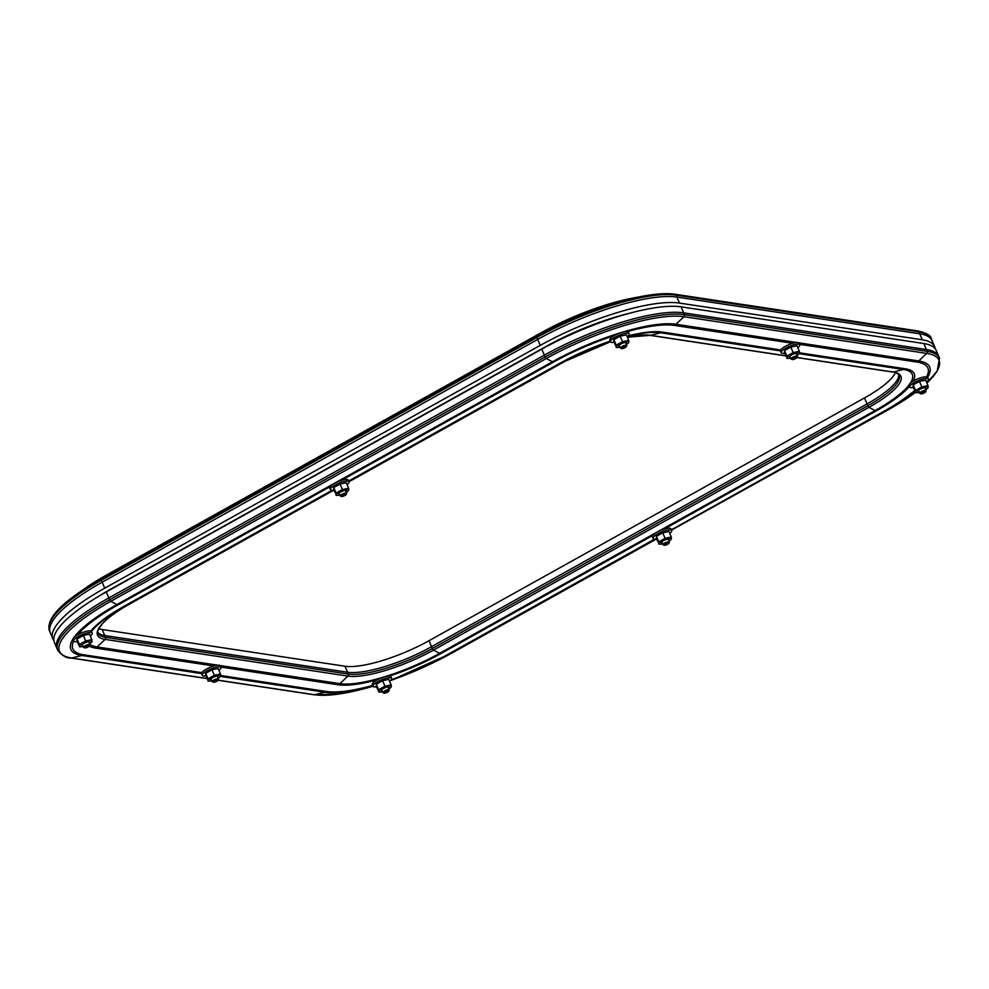 <?xml version="1.0" encoding="UTF-8"?>
<svg xmlns="http://www.w3.org/2000/svg" width="989" height="989" viewBox="0 0 989 989"><rect width="100%" height="100%" fill="white"/><g stroke="black" fill="none" stroke-linecap="round" stroke-linejoin="round"><path stroke-width="1.48" d="M53.851 640.476A110.471 28.594 -22.9 0 1 52.8 638.709A110.471 28.594 -22.9 0 1 104.723 588.183L102.188 582.175L537.682 339.4A110.471 28.594 -22.9 0 1 676.946 297.083L676.13 295.142A1.681 1.496 -81.4 0 0 675.017 294.24L917.804 330.944A1.681 1.496 -81.4 0 1 918.917 331.847L676.13 295.142A110.471 28.594 157.1 0 0 536.866 337.459L101.373 580.246L102.188 582.175A110.471 28.594 -22.9 0 0 50.266 632.7A110.471 28.594 -22.9 0 1 102.188 582.175L537.682 339.4A110.471 28.594 -22.9 0 1 676.946 297.083L919.733 333.788A110.471 28.594 -22.9 0 1 932.083 340.649L931.267 338.708A110.471 28.594 157.1 0 0 918.917 331.847L919.733 333.788A110.471 28.594 -22.9 0 1 932.083 340.649L934.617 346.644A110.471 28.594 -22.9 0 1 935.149 348.635M104.723 588.183L540.217 345.396A110.471 28.594 -22.9 0 1 679.48 303.079L676.946 297.083L919.733 333.788L922.267 339.783A110.471 28.594 -22.9 0 1 934.617 346.644M679.48 303.079L922.267 339.783M97.379 597.096A96.984 25.096 -22.9 0 1 110.817 589.098L546.299 346.323A96.984 25.096 -22.9 0 1 630.933 312.895M926.384 349.537A110.471 28.594 -22.9 0 1 938.734 356.399A110.471 28.594 -22.9 0 0 926.384 349.537L927.163 351.367A110.471 28.594 -22.9 0 1 939.513 358.228L936.2 350.403A110.471 28.594 -22.9 0 0 923.85 343.542L926.384 349.537L683.609 312.845L926.384 349.537M898.642 374.534A66.622 17.246 -22.9 0 1 867.032 403.932L431.538 646.719A66.622 17.246 -22.9 0 1 347.559 672.236L104.772 635.531A66.622 17.246 -22.9 0 1 97.874 632.354A66.622 17.246 -22.9 0 0 104.772 635.531L347.559 672.236A66.622 17.246 -22.9 0 0 431.538 646.719L867.032 403.932A66.622 17.246 -22.9 0 0 898.642 374.534M923.85 343.542L681.075 306.837A110.471 28.594 -22.9 0 0 541.799 349.154L106.305 591.929A110.471 28.594 -22.9 0 0 54.395 642.454L56.929 648.463A110.471 28.594 -22.9 0 1 108.839 597.937L109.618 599.767A110.471 28.594 -22.9 0 0 57.696 650.292L56.929 648.463A110.471 28.594 -22.9 0 1 108.839 597.937L544.333 355.15A110.471 28.594 -22.9 0 1 683.609 312.845L684.376 314.675L927.163 351.367A1.681 1.496 98.6 0 1 926.742 353.407L918.719 360.96A97.985 25.368 -22.9 0 1 927.645 377.279M106.305 591.929L108.839 597.937L544.333 355.15A110.471 28.594 -22.9 0 1 683.609 312.845L681.075 306.837M895.379 372.643A66.622 17.246 -22.9 0 1 864.497 397.937L429.003 640.711A66.622 17.246 -22.9 0 1 345.013 666.24L102.238 629.536A66.622 17.246 -22.9 0 1 98.801 628.695M452.183 652.888A1.681 0.63 -119.1 0 1 452.158 652.901L390.445 680.568A109.198 28.261 157.1 0 0 452.146 652.913L656.511 538.968A10.125 2.621 -22.9 0 1 653.086 538.412A10.125 2.621 -22.9 0 1 657.846 533.788A10.125 2.621 -22.9 0 1 671.741 530.537A10.125 2.621 -22.9 0 1 669.738 533.392M653.086 538.412L652.394 536.767A10.125 2.621 -22.9 0 1 657.153 532.131A10.125 2.621 -22.9 0 1 671.036 528.892L671.741 530.537M662.581 543.814A6.75 1.743 -22.9 0 1 662 543.95A6.75 1.743 -22.9 0 1 660.009 544.148A6.75 1.743 -22.9 0 1 658.946 543.493L658.785 541.848L665.09 538.325L671.284 537.027L668.96 531.513L662.754 532.811L656.449 536.335L656.337 538.548L658.946 543.493A6.75 1.743 -22.9 0 1 662.16 540.624A6.75 1.743 -22.9 0 1 668.416 538.214A6.75 1.743 -22.9 0 1 671.457 538.671A6.75 1.743 -22.9 0 1 671.024 539.5A6.75 1.743 -22.9 0 1 668.997 541.107M662.259 543.048A4.327 1.125 -22.9 0 1 661.468 542.096A4.327 1.125 -22.9 0 1 663.248 540.785A4.327 1.125 -22.9 0 1 668.539 539.104A4.327 1.125 -22.9 0 1 668.675 540.34M658.785 541.848L656.449 536.335M659.787 544.135L658.674 544.061M671.284 537.027L671.457 538.671M665.09 538.325L662.754 532.811M665.276 543.901A2.646 0.68 157.1 0 0 664.2 545.236A2.646 0.68 157.1 0 0 667.662 544.259A2.646 0.68 157.1 0 0 668.885 543.258A2.646 0.68 157.1 0 0 667.872 542.936A2.646 0.68 157.1 0 0 665.276 543.901M664.2 545.236L663.162 544.865A3.486 0.902 -22.9 0 1 662.951 544.692A3.486 0.902 -22.9 0 1 664.583 543.097A3.486 0.902 -22.9 0 1 669.368 541.972A3.486 0.902 -22.9 0 1 669.343 542.244L668.885 543.258M376.389 686.848A10.125 2.621 -22.9 0 1 372.964 686.292A10.125 2.621 -22.9 0 1 377.724 681.668A10.125 2.621 -22.9 0 1 391.607 678.417A10.125 2.621 -22.9 0 1 389.617 681.26M372.964 686.292L372.26 684.635A10.125 2.621 -22.9 0 1 377.019 680.012A10.125 2.621 -22.9 0 1 390.915 676.76L391.607 678.417M382.446 691.694A6.75 1.743 -22.9 0 1 381.865 691.818A6.75 1.743 -22.9 0 1 379.887 692.028A6.75 1.743 -22.9 0 1 378.824 691.36L378.651 689.716L384.956 686.205L391.149 684.907L388.825 679.394L382.632 680.692L376.327 684.203L376.216 686.428L378.824 691.36A6.75 1.743 -22.9 0 1 382.026 688.492A6.75 1.743 -22.9 0 1 388.281 686.094A6.75 1.743 -22.9 0 1 391.323 686.551A6.75 1.743 -22.9 0 1 390.89 687.38A6.75 1.743 -22.9 0 1 388.862 688.974M382.125 690.928A4.327 1.125 -22.9 0 1 381.334 689.976A4.327 1.125 -22.9 0 1 383.126 688.665A4.327 1.125 -22.9 0 1 388.405 686.984A4.327 1.125 -22.9 0 1 388.541 688.22M378.651 689.716L376.327 684.203M379.652 692.003L378.54 691.941M391.149 684.907L391.323 686.551M384.956 686.205L382.632 680.692M205.761 675.932A10.125 2.621 -22.9 0 1 202.325 675.376A10.125 2.621 -22.9 0 1 207.084 670.74A10.125 2.621 -22.9 0 1 220.967 667.501A10.125 2.621 -22.9 0 1 218.977 670.344M202.325 675.376L201.632 673.719A10.125 2.621 -22.9 0 1 206.38 669.096A10.125 2.621 -22.9 0 1 220.275 665.844L220.967 667.501M211.807 680.766A6.75 1.743 -22.9 0 1 211.226 680.902A6.75 1.743 -22.9 0 1 209.248 681.112A6.75 1.743 -22.9 0 1 208.185 680.444L208.011 678.8L214.316 675.289L220.51 673.991L218.186 668.477L211.992 669.776L205.687 673.286L205.576 675.512L208.185 680.444A6.75 1.743 -22.9 0 1 211.399 677.576A6.75 1.743 -22.9 0 1 217.642 675.178A6.75 1.743 -22.9 0 1 220.683 675.635A6.75 1.743 -22.9 0 1 220.263 676.464A6.75 1.743 -22.9 0 1 218.223 678.058M211.485 680.012A4.327 1.125 -22.9 0 1 210.706 679.047A4.327 1.125 -22.9 0 1 212.487 677.749A4.327 1.125 -22.9 0 1 217.765 676.068A4.327 1.125 -22.9 0 1 217.901 677.292M208.011 678.8L205.687 673.286M209.013 681.087L207.9 681.013M220.51 673.991L220.683 675.635M214.316 675.289L211.992 669.776M77.105 641.601A10.125 2.621 -22.9 0 1 73.668 641.045A10.125 2.621 -22.9 0 1 78.428 636.421A10.125 2.621 -22.9 0 1 92.311 633.17A10.125 2.621 -22.9 0 1 90.32 636.014M73.668 641.045L72.976 639.401A10.125 2.621 -22.9 0 1 77.735 634.765A10.125 2.621 -22.9 0 1 91.618 631.526L92.311 633.17M83.163 646.447A6.75 1.743 -22.9 0 1 82.582 646.583A6.75 1.743 -22.9 0 1 80.591 646.781A6.75 1.743 -22.9 0 1 79.528 646.126L79.355 644.469L85.66 640.959L91.866 639.66L89.529 634.147L83.336 635.445L77.031 638.968L76.919 641.181L79.528 646.126A6.75 1.743 -22.9 0 1 82.742 643.258A6.75 1.743 -22.9 0 1 88.985 640.847A6.75 1.743 -22.9 0 1 92.039 641.305A6.75 1.743 -22.9 0 1 91.606 642.133A6.75 1.743 -22.9 0 1 89.579 643.74M82.829 645.681A4.327 1.125 -22.9 0 1 82.05 644.729A4.327 1.125 -22.9 0 1 83.83 643.419A4.327 1.125 -22.9 0 1 89.109 641.737A4.327 1.125 -22.9 0 1 89.257 642.974M79.355 644.469L77.031 638.968M80.369 646.769L79.256 646.695M91.866 639.66L92.039 641.305M85.66 640.959L83.336 635.445M129.485 604.106A1.681 0.63 -119.1 0 1 129.46 604.118L333.825 490.185A10.125 2.621 -22.9 0 1 330.4 489.629A10.125 2.621 -22.9 0 1 335.147 485.006A10.125 2.621 -22.9 0 1 349.043 481.754A10.125 2.621 -22.9 0 1 347.052 484.61M330.4 489.629L329.696 487.985A10.125 2.621 -22.9 0 1 334.455 483.349A10.125 2.621 -22.9 0 1 348.338 480.11L349.043 481.754M339.882 495.032A6.75 1.743 -22.9 0 1 339.301 495.168A6.75 1.743 -22.9 0 1 337.311 495.365A6.75 1.743 -22.9 0 1 336.26 494.71L336.087 493.066L342.392 489.543L348.585 488.245L346.261 482.731L340.055 484.029L333.75 487.552L333.652 489.765L336.26 494.71A6.75 1.743 -22.9 0 1 339.462 491.842A6.75 1.743 -22.9 0 1 345.717 489.431A6.75 1.743 -22.9 0 1 348.758 489.889A6.75 1.743 -22.9 0 1 348.326 490.717A6.75 1.743 -22.9 0 1 346.298 492.324M339.561 494.265A4.327 1.125 -22.9 0 1 338.77 493.313A4.327 1.125 -22.9 0 1 340.55 492.003A4.327 1.125 -22.9 0 1 345.841 490.334A4.327 1.125 -22.9 0 1 345.977 491.558M336.087 493.066L333.75 487.552M337.088 495.353L335.976 495.279M348.585 488.245L348.758 489.889M342.392 489.543L340.055 484.029M613.959 342.318A10.125 2.621 -22.9 0 1 610.522 341.761A10.125 2.621 -22.9 0 1 615.282 337.125A10.125 2.621 -22.9 0 1 629.165 333.886A10.125 2.621 -22.9 0 1 627.174 336.73M610.374 341.415A79.108 20.472 157.1 0 0 560.936 363.074L564.942 361.344A67.907 17.579 -22.9 0 1 610.51 341.737L609.83 340.105A10.125 2.621 -22.9 0 1 614.577 335.481A10.125 2.621 -22.9 0 1 628.472 332.23L629.165 333.886M620.004 347.151A6.75 1.743 -22.9 0 1 619.423 347.287A6.75 1.743 -22.9 0 1 617.445 347.498A6.75 1.743 -22.9 0 1 616.382 346.83L616.209 345.186L622.514 341.675L628.72 340.377L626.383 334.863L620.19 336.161L613.885 339.672L613.773 341.885L616.382 346.83A6.75 1.743 -22.9 0 1 619.596 343.962A6.75 1.743 -22.9 0 1 625.839 341.551A6.75 1.743 -22.9 0 1 628.88 342.021A6.75 1.743 -22.9 0 1 628.46 342.849A6.75 1.743 -22.9 0 1 626.42 344.444M619.683 346.397A4.327 1.125 -22.9 0 1 618.904 345.433A4.327 1.125 -22.9 0 1 620.684 344.123A4.327 1.125 -22.9 0 1 625.963 342.454A4.327 1.125 -22.9 0 1 626.099 343.678M616.209 345.186L613.885 339.672M617.21 347.473L616.098 347.399M628.72 340.377L628.88 342.021M622.514 341.675L620.19 336.161M784.586 353.234A10.125 2.621 -22.9 0 1 781.162 352.677A10.125 2.621 -22.9 0 1 785.921 348.054A10.125 2.621 -22.9 0 1 799.804 344.802A10.125 2.621 -22.9 0 1 797.814 347.646M781.162 352.677L780.469 351.021A10.125 2.621 -22.9 0 1 785.217 346.397A10.125 2.621 -22.9 0 1 799.112 343.146L799.804 344.802M790.644 358.08A6.75 1.743 -22.9 0 1 790.063 358.203A6.75 1.743 -22.9 0 1 788.085 358.414A6.75 1.743 -22.9 0 1 787.021 357.746L786.848 356.102L793.153 352.591L799.347 351.293L797.023 345.779L790.829 347.077L784.524 350.588L784.413 352.813L787.021 357.746A6.75 1.743 -22.9 0 1 790.223 354.878A6.75 1.743 -22.9 0 1 796.479 352.48A6.75 1.743 -22.9 0 1 799.52 352.937A6.75 1.743 -22.9 0 1 799.087 353.765A6.75 1.743 -22.9 0 1 797.06 355.36M790.322 357.313A4.327 1.125 -22.9 0 1 789.543 356.361A4.327 1.125 -22.9 0 1 791.324 355.051A4.327 1.125 -22.9 0 1 796.602 353.37A4.327 1.125 -22.9 0 1 796.738 354.606M786.848 356.102L784.524 350.588M787.85 358.389L786.737 358.327M799.347 351.293L799.52 352.937M793.153 352.591L790.829 347.077M913.243 387.552A10.125 2.621 -22.9 0 1 909.818 386.996A10.125 2.621 -22.9 0 1 914.565 382.372A10.125 2.621 -22.9 0 1 928.461 379.121A10.125 2.621 -22.9 0 1 926.47 381.977M909.818 386.996L909.114 385.351A10.125 2.621 -22.9 0 1 913.873 380.728A10.125 2.621 -22.9 0 1 927.756 377.477L928.461 379.121M919.3 392.398A6.75 1.743 -22.9 0 1 918.719 392.534A6.75 1.743 -22.9 0 1 916.741 392.744A6.75 1.743 -22.9 0 1 915.678 392.077L915.505 390.432L921.81 386.909L928.003 385.611L925.679 380.097L919.473 381.395L913.168 384.919L913.07 387.132L915.678 392.077A6.75 1.743 -22.9 0 1 918.88 389.209A6.75 1.743 -22.9 0 1 925.135 386.798A6.75 1.743 -22.9 0 1 928.177 387.255A6.75 1.743 -22.9 0 1 927.744 388.084A6.75 1.743 -22.9 0 1 925.716 389.691M918.979 391.632A4.327 1.125 -22.9 0 1 918.188 390.68A4.327 1.125 -22.9 0 1 919.968 389.369A4.327 1.125 -22.9 0 1 925.259 387.7A4.327 1.125 -22.9 0 1 925.395 388.924M915.505 390.432L913.168 384.919M916.506 392.72L915.394 392.645M928.003 385.611L928.177 387.255M921.81 386.909L919.473 381.395M385.154 691.781A2.646 0.68 157.1 0 0 384.066 693.116A2.646 0.68 157.1 0 0 387.527 692.139A2.646 0.68 157.1 0 0 388.751 691.138A2.646 0.68 157.1 0 0 387.75 690.804A2.646 0.68 157.1 0 0 385.154 691.781M384.066 693.116L383.027 692.733A3.486 0.902 -22.9 0 1 382.817 692.56A3.486 0.902 -22.9 0 1 384.449 690.965A3.486 0.902 -22.9 0 1 389.233 689.852A3.486 0.902 -22.9 0 1 389.209 690.124L388.751 691.138M214.514 680.865A2.646 0.68 157.1 0 0 213.439 682.2A2.646 0.68 157.1 0 0 216.9 681.223A2.646 0.68 157.1 0 0 218.124 680.222A2.646 0.68 157.1 0 0 217.11 679.888A2.646 0.68 157.1 0 0 214.514 680.865M213.439 682.2L212.388 681.817A3.486 0.902 -22.9 0 1 212.178 681.644A3.486 0.902 -22.9 0 1 213.822 680.049A3.486 0.902 -22.9 0 1 218.594 678.936A3.486 0.902 -22.9 0 1 218.569 679.208L218.124 680.222M85.858 646.534A2.646 0.68 157.1 0 0 84.782 647.869A2.646 0.68 157.1 0 0 88.244 646.893A2.646 0.68 157.1 0 0 89.467 645.891A2.646 0.68 157.1 0 0 88.454 645.57A2.646 0.68 157.1 0 0 85.858 646.534M84.782 647.869L83.744 647.498A3.486 0.902 -22.9 0 1 83.521 647.325A3.486 0.902 -22.9 0 1 85.165 645.73A3.486 0.902 -22.9 0 1 89.937 644.605A3.486 0.902 -22.9 0 1 89.925 644.877L89.467 645.891M342.577 495.118A2.646 0.68 157.1 0 0 341.502 496.453A2.646 0.68 157.1 0 0 344.963 495.477A2.646 0.68 157.1 0 0 346.187 494.475A2.646 0.68 157.1 0 0 345.186 494.154A2.646 0.68 157.1 0 0 342.577 495.118M341.502 496.453L340.463 496.082A3.486 0.902 -22.9 0 1 340.253 495.909A3.486 0.902 -22.9 0 1 341.885 494.315A3.486 0.902 -22.9 0 1 346.669 493.19A3.486 0.902 -22.9 0 1 346.644 493.462L346.187 494.475M622.711 347.25A2.646 0.68 157.1 0 0 621.636 348.585A2.646 0.68 157.1 0 0 625.097 347.609A2.646 0.68 157.1 0 0 626.321 346.607A2.646 0.68 157.1 0 0 625.308 346.274A2.646 0.68 157.1 0 0 622.711 347.25M621.636 348.585L620.585 348.202A3.486 0.902 -22.9 0 1 620.375 348.029A3.486 0.902 -22.9 0 1 622.019 346.434A3.486 0.902 -22.9 0 1 626.791 345.322A3.486 0.902 -22.9 0 1 626.766 345.594L626.321 346.607M793.351 358.166A2.646 0.68 157.1 0 0 792.263 359.502A2.646 0.68 157.1 0 0 795.737 358.525A2.646 0.68 157.1 0 0 796.949 357.524A2.646 0.68 157.1 0 0 795.947 357.19A2.646 0.68 157.1 0 0 793.351 358.166M792.263 359.502L791.225 359.118A3.486 0.902 -22.9 0 1 791.015 358.945A3.486 0.902 -22.9 0 1 792.646 357.35A3.486 0.902 -22.9 0 1 797.431 356.238A3.486 0.902 -22.9 0 1 797.406 356.51L796.949 357.524M922.008 392.485A2.646 0.68 157.1 0 0 920.92 393.832A2.646 0.68 157.1 0 0 924.381 392.843A2.646 0.68 157.1 0 0 925.605 391.842A2.646 0.68 157.1 0 0 924.604 391.52A2.646 0.68 157.1 0 0 922.008 392.485M920.92 393.832L919.881 393.449A3.486 0.902 -22.9 0 1 919.671 393.276A3.486 0.902 -22.9 0 1 921.303 391.681A3.486 0.902 -22.9 0 1 926.087 390.568A3.486 0.902 -22.9 0 1 926.063 390.84L925.605 391.842M75.275 595.279A109.346 28.298 -22.9 0 1 77.389 593.783A109.346 28.298 -22.9 0 1 101.286 578.899L105.885 575.4L541.366 332.625A8.431 3.165 -119.1 0 1 541.515 332.527C572.619 315.615 603.166 304.105 633.183 297.998A94.969 24.577 157.1 0 0 541.366 332.625L536.767 336.124A109.346 28.298 -22.9 0 1 642.491 296.243A109.346 28.298 -22.9 0 1 674.622 294.24M52.8 638.709L49.45 630.772A110.471 28.594 157.1 0 1 101.373 580.246A1.681 0.63 -119.1 0 1 101.286 578.899L536.767 336.124A1.681 0.63 -119.1 0 0 536.866 337.459L540.217 345.396M541.663 332.452A8.431 3.165 -119.1 0 0 541.515 332.527L106.021 575.314A8.431 3.165 -119.1 0 0 105.885 575.4A94.969 24.577 157.1 0 0 85.128 588.319L77.389 593.783C55.99 608.692 46.681 621.018 49.45 630.772M85.128 588.319L106.021 575.314A8.431 3.165 -119.1 0 1 106.182 575.239M887.677 410.101A1.681 0.63 -119.1 0 1 887.652 410.114L671.543 530.092M887.628 410.126A109.198 28.261 157.1 0 0 915.332 392.497L887.652 410.114A1.681 0.63 -119.1 0 1 887.628 410.126M939.513 358.228L937.226 370.986L926.903 383.003A109.198 28.261 157.1 0 0 926.742 353.407L683.955 316.703L675.944 324.256L796.59 342.491M914.751 391.112A97.985 25.368 -22.9 0 1 883.622 411.857A8.431 3.165 -119.1 0 1 882.794 411.943A95.945 24.836 157.1 0 0 914.516 390.568M220.015 665.535L339.882 683.646A79.108 20.472 157.1 0 0 439.611 653.346L875.104 410.571A79.108 20.472 157.1 0 0 909.076 384.919M910.325 383.163A79.108 20.472 157.1 0 0 903.439 369.478L893.314 372.037A67.907 17.579 -22.9 0 1 868.997 407.307L433.503 650.094A67.907 17.579 -22.9 0 1 347.905 676.105L105.118 639.401A67.907 17.579 -22.9 0 1 129.448 604.131L333.812 490.185M909.546 386.365A81.16 21.004 -22.9 0 1 876.13 410.93A8.431 3.165 -119.1 0 1 875.104 410.571L868.997 407.307A1.681 0.63 -119.1 0 1 867.81 405.762A66.622 17.246 157.1 0 0 899.112 375.301C897.456 373.273 895.342 372.198 892.783 372.062A1.681 1.496 98.6 0 0 893.314 372.037L796.973 357.474M332.712 490.309L129.448 604.131A1.681 0.63 -119.1 0 0 129.46 604.118C116.912 611.177 107.863 617.754 102.312 623.836C97.899 629.795 96.502 632.935 98.096 633.232A66.622 17.246 157.1 0 0 105.539 637.361L348.326 674.065A66.622 17.246 157.1 0 0 432.317 648.549L867.81 405.762L864.497 397.937M798.852 342.837L918.719 360.96A8.431 7.504 98.6 0 1 917.162 362.098L799.606 344.333M780.42 350.872L660.664 332.774L650.527 335.333L785.662 355.768M799.532 352.801L905.195 368.773A8.431 7.504 98.6 0 1 903.439 369.478L799.137 353.703M541.799 349.154L545.112 356.98A110.471 28.594 -22.9 0 1 684.376 314.675A1.681 1.496 98.6 0 1 683.955 316.703A109.198 28.261 157.1 0 0 546.299 358.525L552.406 361.789A97.985 25.368 -22.9 0 1 675.944 324.256A8.431 7.504 98.6 0 1 674.374 325.406A95.945 24.836 157.1 0 0 627.36 331.599M628.2 335.852A81.16 21.004 -22.9 0 1 662.407 332.069A8.431 7.504 98.6 0 1 660.664 332.774A79.108 20.472 157.1 0 0 627.619 336.371M649.996 335.37L627.385 337.224A67.907 17.579 -22.9 0 1 650.527 335.333A1.681 1.496 98.6 0 1 649.996 335.37L785.711 355.879M201.583 673.571L81.827 655.472L71.703 658.031A109.198 28.261 157.1 0 1 110.805 601.312A1.681 0.63 -119.1 0 1 109.618 599.767L545.112 356.98A1.681 0.63 -119.1 0 0 546.299 358.525L110.805 601.312L116.925 604.563L552.406 361.789A8.431 3.165 -119.1 0 0 553.432 362.147L341.279 480.419M564.954 361.331L349.018 481.717L564.942 361.344A1.681 0.63 -119.1 0 1 564.942 361.344L610.51 341.737M348.721 481L560.108 363.161A8.431 3.165 -119.1 0 0 560.936 363.074L348.845 481.309M73.643 640.983A95.945 24.836 157.1 0 0 83.57 654.767A8.431 7.504 98.6 0 1 81.827 655.472A97.985 25.368 -22.9 0 1 72.914 639.117M74.237 637.151A97.985 25.368 -22.9 0 1 116.925 604.563A8.431 3.165 -119.1 0 0 117.938 604.934A95.945 24.836 157.1 0 0 77.76 634.753M90.803 630.957A81.16 21.004 -22.9 0 1 124.614 605.936A8.431 3.165 -119.1 0 0 125.442 605.861A79.108 20.472 157.1 0 0 91.557 631.402M89.702 644.037A79.108 20.472 157.1 0 0 97.107 646.954L105.118 639.401A1.681 1.496 98.6 0 0 105.539 637.361L102.238 629.536M57.696 650.292C62.208 655.744 66.696 658.34 71.159 658.056A1.681 1.496 98.6 0 0 71.703 658.031L206.825 678.466M218.136 680.172L314.477 694.735L324.602 692.176L220.3 676.402M377.637 679.678A81.16 21.004 -22.9 0 1 338.325 684.796A8.431 7.504 98.6 0 0 339.882 683.646L347.905 676.105A1.681 1.496 98.6 0 0 348.326 674.065L345.013 666.24M213.822 665.98L95.55 648.092A8.431 7.504 98.6 0 0 97.107 646.954L217.753 665.189M313.946 694.76A1.681 1.496 98.6 0 0 314.477 694.735A109.198 28.261 157.1 0 0 372.94 686.255L338.992 694.006L313.946 694.76L218.087 680.271M656.523 538.968L452.158 652.901A1.681 0.63 -119.1 0 1 452.146 652.913L448.141 654.644A97.985 25.368 -22.9 0 1 390.902 680.111M372.754 685.797A97.985 25.368 -22.9 0 1 324.602 692.176A8.431 7.504 98.6 0 0 326.358 691.472A95.945 24.836 157.1 0 0 372.618 685.476M652.789 535.445L440.637 653.717A8.431 3.165 -119.1 0 1 439.611 653.346L433.503 650.094A1.681 0.63 -119.1 0 1 432.317 648.549L429.003 640.711M655.41 539.079L448.141 654.644A8.431 3.165 -119.1 0 1 447.312 654.718L654.718 539.092M876.13 410.93L663.965 529.202M440.637 653.717A81.16 21.004 -22.9 0 1 389.419 676.093M338.325 684.796L220.77 667.031M95.55 648.092A81.16 21.004 -22.9 0 1 89.319 646.114M124.614 605.936L332.032 490.309M560.108 363.161A81.16 21.004 -22.9 0 1 610.262 341.131M662.407 332.069L780.68 349.958M905.195 368.773A81.16 21.004 -22.9 0 1 913.28 381.062M83.57 654.767L201.843 672.656M220.695 675.499L326.358 691.472M391.273 679.666A95.945 24.836 157.1 0 0 447.312 654.718M671.42 529.783L882.794 411.943M926.606 376.846A95.945 24.836 157.1 0 0 917.162 362.098M792.659 343.282L674.374 325.406M614.552 335.494A95.945 24.836 157.1 0 0 553.432 362.147M330.091 486.662L117.938 604.934M633.183 297.998L642.491 296.243C655.991 293.721 666.833 293.053 675.017 294.24M917.804 330.944C926.619 333.07 931.106 335.667 931.267 338.708M796.924 357.573L892.783 372.062M206.874 678.578L71.159 658.056M660.009 544.148L659.304 544.111M661.802 541.972L662.951 544.692M668.218 539.252L669.368 541.972M379.887 692.028L379.183 691.991M209.248 681.112L208.543 681.075M80.591 646.781L79.886 646.744M337.311 495.365L336.619 495.328M617.445 347.498L616.74 347.448M788.085 358.414L787.38 358.377M916.741 392.744L916.037 392.695M381.667 689.84L382.817 692.56M388.084 687.132L389.233 689.852M211.028 678.924L212.178 681.644M217.444 676.216L218.594 678.936M82.371 644.605L83.521 647.325M88.8 641.886L89.937 644.605M339.103 493.19L340.253 495.909M345.52 490.47L346.669 493.19M619.225 345.309L620.375 348.029M625.641 342.602L626.791 345.322M789.865 356.225L791.015 358.945M796.281 353.518L797.431 356.238M918.521 390.556L919.671 393.276M924.938 387.836L926.087 390.568"/></g></svg>
